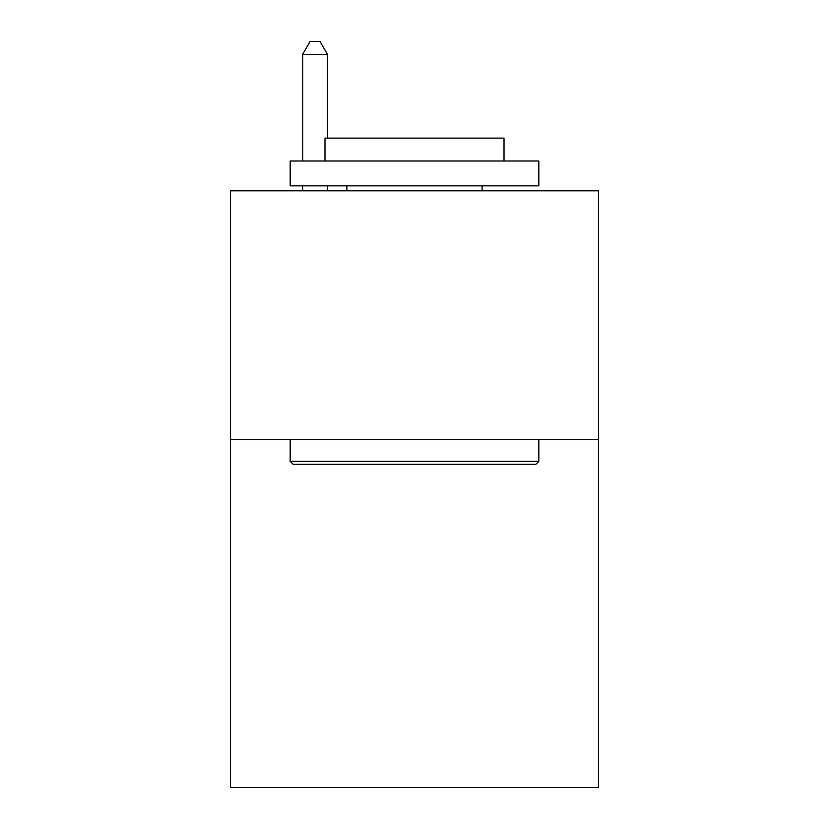 <?xml version="1.0" encoding="UTF-8"?>
<svg xmlns="http://www.w3.org/2000/svg" width="829" height="829" viewBox="0 0 829 829"><rect width="100%" height="100%" fill="white"/><g stroke="black" fill="none" stroke-linecap="round" stroke-linejoin="round"><path stroke-width="1.24" d="M598.486 439.463L598.486 787.55L230.514 787.55L230.514 190.825L598.486 190.825L598.486 439.463L230.514 439.463M293.165 464.323L290.181 461.338L538.819 461.338L535.835 464.323L293.165 464.323M538.819 160.992L538.819 185.851L290.181 185.851L290.181 160.992L538.819 160.992M324.989 160.992L324.989 138.122L504.011 138.122L504.011 160.992M538.819 439.463L538.819 461.338M290.181 439.463L290.181 461.338M482.126 185.851L482.126 190.825M346.874 185.851L346.874 190.825M327.476 138.122L327.476 54.382L302.616 54.382L302.616 160.992M302.616 185.851L302.616 190.825M327.476 185.851L327.476 190.825M302.616 54.382L310.077 41.45L320.015 41.45L327.476 54.382"/></g></svg>
